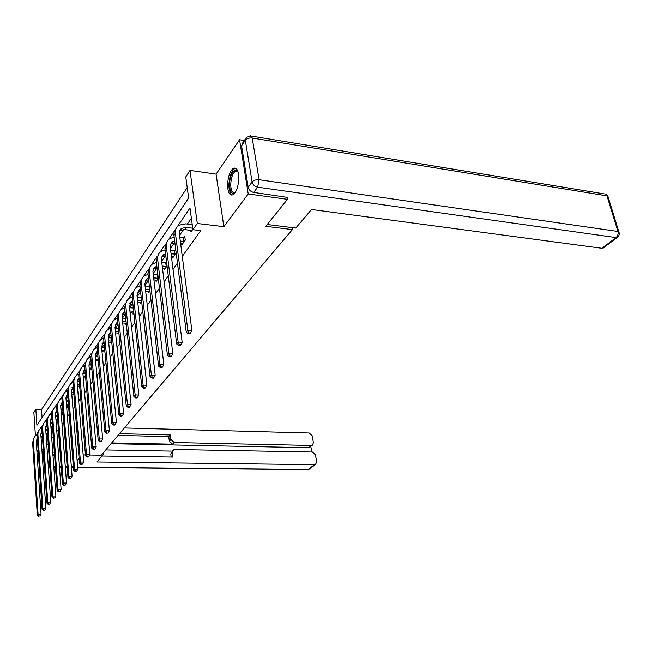 <?xml version="1.0" encoding="UTF-8"?>
<svg xmlns="http://www.w3.org/2000/svg" width="652" height="652" viewBox="0 0 652 652"><rect width="100%" height="100%" fill="white"/><g stroke="black" fill="none" stroke-linecap="round" stroke-linejoin="round"><path stroke-width="0.98" d="M231.395 170.368C227.043 176.121 226.325 191.827 230.286 194.5C231.729 195.576 233.261 195.046 234.883 192.902C239.251 187.409 240.107 171.517 236.195 168.697C234.679 167.499 233.074 168.061 231.395 170.368M35.412 435.797L33.871 412.471L35.844 409.415L36.911 425.324L188.632 198.037L185.771 176.92L189.985 170.384L197.287 223.473L192.91 229.683L189.976 208.021L177.605 226.244M244.313 140.514L239.553 139.748L216.073 174.141L189.985 170.384M187.205 187.531L41.5 409.603L35.844 409.415M287.059 197.018L287.467 199.333L248.233 193.962L239.553 139.748M73.252 465.447L72.511 466.376L71.321 466.359M67.132 466.319L65.257 466.294M61.149 466.253L59.397 466.237M55.371 466.196L53.741 466.18M49.796 466.139L48.281 466.123M287.467 199.333L265.755 226.309L292.398 229.585L292.047 227.572M292.398 229.585L101.288 455.202L89.65 455.023M41.5 409.603L42.054 417.614M44.263 414.305L46.031 411.656M48.892 407.361L50.709 404.647M53.651 400.238L55.518 397.443M58.541 392.911L60.457 390.043M63.57 385.381L65.542 382.422M68.745 377.63L70.775 374.59M74.067 369.651L76.162 366.522M79.552 361.444L81.704 358.217M85.2 352.985L87.417 349.659M91.019 344.264L93.301 340.841M97.018 335.283L99.373 331.754M103.203 326.016L105.632 322.373M109.585 316.448L112.095 312.691M116.178 306.57L118.77 302.691M122.983 296.375L125.665 292.357M130.025 285.829L132.796 281.68M137.303 274.932L140.172 270.637M144.834 263.644L147.8 259.203M152.633 251.965L155.706 247.361M160.71 239.871L163.888 235.095M169.08 227.328L172.381 222.381M177.768 214.312L181.191 209.178M186.782 200.808L188.567 197.564M46.83 445.471L48.199 443.556M51.761 438.592L53.219 436.547M56.83 431.518L58.387 429.334M62.046 424.232L63.717 421.901M67.425 416.726L69.202 414.248M72.959 408.991L74.85 406.351M78.672 401.021L80.685 398.209M84.564 392.797L86.708 389.806M90.636 384.313L92.918 381.127M96.912 375.552L99.34 372.17M103.391 366.505L105.966 362.911M110.09 357.149L112.829 353.335M117.018 347.483L119.927 343.425M124.182 337.475L127.279 333.164M131.606 327.125L134.891 322.536M139.292 316.391L142.78 311.517M147.254 305.266L150.962 300.091M155.518 293.734L159.455 288.233M164.092 281.762L168.281 275.918M173 269.325L177.45 263.115M182.267 256.399L200.743 230.604L192.91 229.683M191.362 218.249L187.36 224.043M183.579 229.528L179.536 235.38M174.459 242.74L170.408 248.599M165.673 255.454L161.623 261.33M157.042 267.956L153.155 273.579M148.664 280.091L145.005 285.389M140.579 291.794L137.14 296.782M132.788 303.074L129.577 307.736M125.274 313.962L122.429 318.086M118.012 324.476L115.518 328.095M110.995 334.639L108.827 337.777M104.214 344.46L102.356 347.157M97.661 353.954L96.088 356.236M91.313 363.148L90.009 365.03M85.167 372.047L84.116 373.563M79.21 380.67L78.403 381.844M73.44 389.032L72.861 389.872M67.841 397.133L67.474 397.671M46.284 437.59L47.645 435.65M47.449 432.936L47.042 433.523M51.182 430.622L52.462 428.804L52.266 426.058L51.761 426.767M56.227 423.45L57.335 421.868L57.131 419.089L56.618 419.823M61.427 416.066L62.356 414.745L62.136 411.934L61.614 412.683M66.773 408.462L67.515 407.41L67.286 404.566L66.749 405.34M72.282 400.63L72.82 399.863L72.592 396.986L72.054 397.753M77.971 392.553L77.727 389.643M83.823 384.224L83.57 381.281M115.559 332.887L118.884 333.115L118.998 334.231M125.787 323.221L125.909 324.411L126.301 323.848M132.943 312.984L133.073 314.223L133.872 313.09M140.343 302.398L140.49 303.685L141.712 301.949M148.012 291.444L148.159 292.781L149.846 290.385M155.95 280.091L156.113 281.485L158.289 278.388M164.174 268.322L164.353 269.773L167.051 265.935M166.635 262.503L166.293 262.992M172.698 256.122L172.894 257.63L176.162 252.984M175.722 249.512L174.907 250.678M181.549 243.449L181.761 245.03L185.258 240.058L184.793 236.537L183.848 237.89M190.743 230.295L190.963 231.941L192.853 229.26M216.073 174.141L223.848 226.676L248.233 193.962M223.848 226.676L197.287 223.473M43.236 449.089L41.834 449.065M38.085 449.578L36.895 451.266M54.352 452.17L52.73 452.138M48.802 452.081L47.294 452.056M43.431 451.991L42.03 451.966M38.24 451.901L36.936 451.885M48.028 462.561L49.413 460.711M53.008 455.887L54.483 453.906M79.088 458.209L77.132 460.63M83.163 454.925L85.461 454.957M37.824 432.194L37.433 433.254M174.516 230.808L168.542 239.602M165.518 244.06L159.821 252.454M156.863 256.815L151.419 264.834M148.526 269.097L143.318 276.766M140.49 280.939L135.51 288.274M132.731 292.365L127.971 299.382M125.249 303.392L120.685 310.107M118.028 314.036L113.652 320.474M111.044 324.321L106.855 330.499M104.287 334.272L100.269 340.189M97.759 343.889L93.904 349.57M91.435 353.205L87.735 358.657M85.314 362.227L81.761 367.467M79.381 370.972L75.966 376M73.635 379.44L70.351 384.272M68.052 387.663L64.898 392.308M62.641 395.634L59.609 400.1M57.392 403.376L54.475 407.671M52.29 410.89L49.479 415.031M47.327 418.193L44.629 422.178M42.51 425.291L39.911 429.13M42.127 432.928L41.092 432.904M47.229 436.237L46.186 436.269M42.347 436.18L40.962 436.188M42.429 437.264L41.027 437.231M40.954 433.45L42.168 433.458M45.999 433.556L47.49 433.474M37.343 438.397L36.765 438.951M37.319 438.079L36.251 441.502L41.052 514.053L40.025 515.838L38.525 516.221L40.025 515.838M38.525 516.221L37.311 514.998L32.616 442.496L34.238 437.37M37.311 514.998L38.06 514.078L33.333 441.437C33.236 438.772 34.23 436.628 36.316 435.014L37.205 434.452M38.835 515.854L38.06 514.078L41.052 514.053M46.83 436.286L46.642 433.572M235.331 192.242C230.987 197.352 227.744 185.844 230.808 176.562C233.155 170.123 235.543 168.566 237.972 171.883M238.004 171.973L237.597 171.557C235.47 170.254 233.555 172.087 231.843 177.059C230.107 184.117 230.441 189.17 232.854 192.21L235.38 192.161M235.698 168.346C233.563 168.738 231.762 171.215 230.278 175.804C228.135 184.565 228.55 190.824 231.542 194.589L232.242 194.997M102.429 453.849L103.815 453.873L103.676 452.382M103.815 453.873L96.912 461.983L314.533 464.672L315.511 464.46L316.66 461.909L315.47 454.851L312.406 452.032L175.021 449.513L173.603 449.872L172.413 452.415L170.791 454.045L172.739 450.744M101.997 456.009L172.951 457.068L172.413 452.415M310.091 447.011L308.453 447.72L312.324 445.251L313.416 442.773L312.235 435.821L309.195 433.018L124.361 427.965M311.746 452.015L310.808 446.449M170.914 439.538L174.198 442.537L172.584 444.191L169.308 441.2L170.914 439.538L170.376 434.941L119.512 433.686M311.297 445.479L174.198 442.537M105.73 449.953L172.356 451.127M172.584 444.191L111.679 442.936M308.453 447.72L111.027 443.702M169.308 441.2L168.778 436.62L118.053 435.406M168.778 436.62L170.376 434.941M171.142 457.044L170.791 454.045M267.214 224.5L295.78 228.037L311.55 209.479L601.877 248.273L616.075 237.581L257.646 187.173L253.701 192.413L287.116 197.344M241.55 145.82L248.208 187.279L252.104 181.998L245.331 140.335L241.55 145.82L242.788 142.723L245.356 138.998M603.785 247.613L601.877 248.273M253.701 192.413C250.767 191.745 248.934 190.034 248.208 187.279M51.964 429.513L51.109 429.546M47.205 429.448L45.713 429.44M47.286 430.556L45.787 430.524M45.664 426.677L47.009 426.693M50.913 426.799L52.307 426.71M42.038 431.624L41.369 432.235M42.013 431.257L40.864 434.802L45.86 508.201L44.817 510.011L43.301 510.402L44.817 510.011M43.301 510.402L42.054 509.171L37.172 435.821L38.81 430.63M42.054 509.171L42.828 508.226L37.914 434.737C37.808 432.04 38.802 429.872 40.913 428.242L41.875 427.647M43.611 510.027L42.828 508.226L45.86 508.201M51.557 429.562L51.361 426.815M56.822 422.602L56.17 422.643M52.201 422.529L50.603 422.504M52.29 423.67L50.685 423.629M50.522 419.709L52.005 419.749M55.966 419.864L57.18 419.766M46.862 424.656L46.105 425.332M46.838 424.248L45.607 427.916L50.799 502.187L49.748 504.02L48.207 504.42L49.748 504.02M48.207 504.42L46.944 503.173L41.858 428.959L43.513 423.702M46.944 503.173L47.743 502.195L42.616 427.842C42.502 425.112 43.513 422.928 45.648 421.29L46.683 420.646M48.525 504.029L47.743 502.195L50.799 502.187M56.414 422.651L56.211 419.872M61.826 415.495L61.386 415.536M57.352 415.414L55.632 415.373M57.441 416.595L55.722 416.538M55.518 412.553L57.14 412.602M61.174 412.732L62.193 412.618M51.834 417.492L50.978 418.234M51.801 417.044L50.481 420.833L55.893 495.993L54.825 497.851L53.26 498.258L54.825 497.851M53.26 498.258L51.973 497.003L46.675 421.901L48.346 416.579M51.973 497.003L52.788 495.993L47.457 420.744C47.335 417.989 48.354 415.78 50.506 414.134L51.63 413.45M53.586 497.859L52.788 495.993L55.893 495.993M61.41 415.536L61.198 412.732M62.649 408.095L60.815 408.038M62.747 409.309L60.905 409.244M60.66 405.185L62.429 405.251M66.528 405.365L67.343 405.275M56.952 410.124L55.99 410.931M56.92 409.627L55.493 413.547L61.133 489.611L60.049 491.502L58.46 491.918L60.049 491.502M58.46 491.918L57.148 490.646L51.63 414.631L53.325 409.244M57.148 490.646L57.995 489.611L52.437 413.45C52.307 410.662 53.334 408.429 55.51 406.767L56.724 406.041M58.794 491.502L57.995 489.611L61.133 489.611M68.118 400.564L66.145 400.491M68.215 401.819L66.243 401.746M65.966 397.614L67.889 397.687M72.054 397.785L72.649 397.72M62.225 402.545L61.141 403.417M62.184 401.999L60.66 406.049L66.528 483.042L65.436 484.958L63.814 485.381L65.436 484.958M63.814 485.381L62.486 484.102L56.732 407.158L58.444 401.705M62.486 484.102L63.35 483.034L57.563 405.935C57.425 403.115 58.46 400.866 60.66 399.187L61.973 398.421M64.165 484.958L63.35 483.034L66.528 483.042M73.749 392.814L71.647 392.724M73.855 394.11L71.753 394.02M71.443 389.815L73.513 389.904M67.653 394.737L66.455 395.682M67.604 394.142L65.974 398.323L72.095 476.27L70.986 478.209L69.34 478.641L70.986 478.209M69.34 478.641L67.979 477.354L61.989 399.456L63.717 393.938M67.979 477.354L68.876 476.253L62.845 398.201C62.698 395.348 63.741 393.075 65.966 391.387L67.376 390.572M69.699 478.209L68.876 476.253L72.095 476.27M79.56 384.827L77.319 384.729M79.674 386.171L77.425 386.074M77.083 381.779L79.316 381.885M73.252 386.709L71.924 387.712M73.195 386.049L71.459 390.369L77.832 469.285L76.708 471.257L75.037 471.698L76.708 471.257M75.037 471.698L73.652 470.394L67.4 391.526L69.145 385.935M73.652 470.394L74.572 469.261L68.281 390.23C68.126 387.345 69.177 385.047 71.427 383.352L72.951 382.496M75.404 471.249L74.572 469.261L77.832 469.285M85.559 376.603L83.163 376.489M85.681 377.989L83.285 377.875M82.91 373.506L85.306 373.629M79.022 378.429L77.564 379.497M78.965 377.72L77.099 382.17L83.758 462.081L82.617 464.085L80.905 464.534L82.617 464.085M80.905 464.534L79.495 463.213L72.975 383.352L74.744 377.687M79.495 463.213L80.449 462.04L73.888 382.023C73.725 379.097 74.784 376.774 77.05 375.063L78.696 374.158M81.288 464.069L80.449 462.04L83.758 462.081M91.761 368.127L89.194 367.997M91.883 369.562L89.324 369.431M88.933 364.973L91.484 365.112M84.98 369.896L83.383 371.021M84.915 369.122L82.926 373.71L89.862 454.648L88.705 456.677L86.969 457.142L88.705 456.677M86.969 457.142L85.526 455.805L78.729 374.924L80.522 369.187M85.526 455.805L86.512 454.599L79.666 373.547C79.495 370.589 80.563 368.25 82.861 366.522L84.63 365.568M87.368 456.661L86.512 454.599L89.862 454.648M98.159 359.391L95.428 359.236M98.297 360.874L95.567 360.719M95.151 356.179L97.881 356.342M91.133 361.102L89.381 362.284M91.052 360.263L88.933 364.99L96.178 446.97L94.996 449.032L93.236 449.505L94.996 449.032M93.236 449.505L91.761 448.152L84.662 366.228L86.471 360.409M91.761 448.152L92.78 446.905L85.632 364.81C85.453 361.811 86.52 359.448 88.843 357.712L90.75 356.709M93.644 449.008L92.78 446.905L96.178 446.97M104.776 350.377L101.867 350.197M104.923 351.917L102.005 351.738M101.573 347.108L104.483 347.288M97.482 352.031L95.567 353.27M97.401 351.126L95.135 355.984L102.69 439.041L101.5 441.135L99.699 441.616L101.5 441.135M99.699 441.616L98.199 440.255L90.783 357.255L92.617 351.355M98.199 440.255L99.251 438.959L91.785 355.788C91.598 352.756 92.674 350.36 95.021 348.616L97.083 347.573M100.123 441.102L99.251 438.959L102.69 439.041M111.631 341.069L108.517 340.866M111.785 342.667L108.672 342.463M108.216 337.736L111.321 337.94M104.051 342.667L101.956 343.954M103.953 341.689L101.533 346.685L109.43 430.833L108.224 432.961L106.39 433.458L108.224 432.961M106.39 433.458L104.858 432.08L97.107 347.989L98.965 342.015M104.858 432.08L105.942 430.744L98.142 346.473C97.939 343.4 99.031 340.988 101.402 339.227L103.619 338.135M106.822 432.928L105.942 430.744L109.43 430.833M118.721 331.46L115.396 331.232M115.078 328.062L118.395 328.298M110.84 333.001L108.566 334.337M110.734 331.941L108.15 337.076L116.398 422.357L115.176 424.517L113.758 424.476L113.301 425.022L114.719 425.063L115.176 424.517M113.301 425.022L111.736 423.629L103.644 338.412L105.526 332.357M111.736 423.629L112.861 422.251L104.711 336.848C104.499 333.734 105.591 331.297 107.996 329.529L110.384 328.38M113.758 424.476L112.861 422.251L116.398 422.357M126.064 321.542L122.519 321.281M126.243 323.253L122.69 322.993M122.185 318.062L125.73 318.331M117.865 323.009L115.388 324.394M117.751 321.868L114.988 327.141L123.619 413.58L122.364 415.772L120.93 415.723L120.465 416.294L121.9 416.343L122.364 415.772M120.465 416.294L118.86 414.884L110.4 328.51L112.299 322.373M118.86 414.884L120.025 413.458L111.5 326.897C111.28 323.742 112.38 321.281 114.809 319.504L117.384 318.306M120.93 415.723L120.025 413.458L123.619 413.58M133.676 311.281L129.887 310.98M133.831 313.147L130.082 312.764M129.544 307.728L133.326 308.029M125.135 312.691L122.454 314.109M125.013 311.46L124.296 311.868L122.063 316.872L131.085 404.484L129.821 406.718L128.362 406.669L127.873 407.255L129.332 407.313L129.821 406.718M127.873 407.255L126.235 405.829L117.384 318.274L119.308 312.047M126.235 405.829L127.442 404.346L118.525 316.603C118.289 313.408 119.397 310.914 121.859 309.13L124.638 307.883M128.362 406.669L127.442 404.346L131.085 404.484M141.574 300.67L137.531 300.336M141.272 302.569L137.727 302.186M137.165 297.035L141.207 297.385M132.674 302.023L129.756 303.473M132.535 300.694L131.639 301.183L129.381 306.236L138.827 395.063L137.539 397.337L136.056 397.28L135.559 397.891L137.034 397.948L137.539 397.337M135.559 397.891L133.88 396.449L124.614 307.679L126.57 301.363M133.88 396.449L135.135 394.908L125.795 305.951C125.551 302.707 126.667 300.197 129.153 298.396L132.144 297.108M136.056 397.28L135.135 394.908L138.827 395.063M149.764 289.692L145.445 289.309M148.974 291.623L145.665 291.24M145.07 285.975L149.381 286.358M140.49 290.979L137.327 292.455M140.335 289.545L139.235 290.116L136.969 295.226L146.855 385.299L145.543 387.606L144.043 387.541L143.521 388.176L145.021 388.242L145.543 387.606M143.521 388.176L141.802 386.717L132.103 296.709L134.084 290.295M141.802 386.717L143.106 385.128L133.326 294.916C133.065 291.631 134.19 289.089 136.708 287.287L139.935 285.951M144.043 387.541L143.106 385.128L146.855 385.299M158.273 278.249L153.66 277.899M156.953 280.287L153.896 279.895M153.269 274.516L157.865 274.875M148.599 279.553L145.168 281.036M148.42 278.005L147.099 278.657L144.825 283.816L155.184 375.169L153.848 377.516L152.323 377.443L151.786 378.095L153.31 378.176L153.848 377.516M151.786 378.095L150.025 376.628L139.862 285.34L141.867 278.836M150.025 376.628L151.37 374.973L141.134 283.473C140.848 280.156 141.981 277.581 144.532 275.772L148.004 274.402M152.323 377.443L151.37 374.973L155.184 375.169M157.874 278.29L157.466 274.916M166.716 266.415L162.193 266.065M165.225 268.534L162.446 268.151M161.778 262.642L166.684 262.952M157.018 267.711L153.293 269.203M156.814 266.049L153.782 268.249L152.935 271.525L163.831 364.647L162.47 367.035L160.93 366.954L160.368 367.638L161.908 367.72L162.47 367.035M160.368 367.638L158.566 366.147L147.906 273.547L149.936 266.945M158.566 366.147L159.96 364.427L149.226 271.615C148.925 268.249 150.066 265.657 152.641 263.832L156.39 262.43M160.93 366.954L159.96 364.427L163.831 364.647M166.187 266.464L165.763 263.041M175.347 254.141L171.06 253.799M173.799 256.342L171.329 255.975M170.62 250.327L175.861 250.58M165.763 255.454L161.729 256.921M165.543 253.652L162.478 255.584L161.386 259.243L172.813 353.71L171.435 356.147L169.862 356.049L169.284 356.766L170.848 356.856L171.435 356.147M169.284 356.766L167.434 355.258L156.252 261.313L158.314 254.614M167.434 355.258L168.884 353.474L157.621 259.317C157.303 255.902 158.452 253.278 161.06 251.444L165.095 250.018M169.862 356.049L168.884 353.474L172.813 353.71M174.809 254.198L174.369 250.727M184.304 241.411L180.278 241.069M182.699 243.693L180.571 243.343M179.822 237.548L184.956 237.784M174.858 242.74L170.49 244.174M174.614 240.792L171.256 242.788L170.156 246.489L182.152 342.349L180.751 344.827L179.153 344.721L178.55 345.462L180.139 345.56L180.751 344.827M178.55 345.462L176.651 343.938L164.923 248.616L167.01 241.819M176.651 343.938L178.167 342.08L166.341 246.537C166.007 243.074 167.156 240.425 169.797 238.583L174.149 237.141M179.153 344.721L178.167 342.08L182.152 342.349M183.758 241.46L183.293 237.947M192.715 228.192L186.162 227.418L181.655 228.33C179.854 229.569 179.08 231.354 179.324 233.709L191.875 330.515L190.449 333.042L188.827 332.927L188.192 333.694L189.814 333.808L190.449 333.042M191.941 230.555L184.671 229.585L179.585 230.93M188.192 333.694L186.252 332.161L187.825 330.222L175.404 233.261C175.046 229.748 176.203 227.075 178.876 225.225L185.69 223.848L192.226 224.63M186.252 332.161L173.872 234.85L174.214 231.615L176.04 228.518M188.827 332.927L187.825 330.222L191.875 330.515M41.019 437.125L41.687 436.164M32.616 442.496L33.333 441.437M43.219 451.983L44.222 463.466M48.329 466.889L49.845 466.905M53.798 466.946L55.428 466.962M59.454 467.003L61.206 467.019M65.314 467.06L67.189 467.077M71.378 467.117L73.391 467.142M77.661 467.182L308.135 469.489L314.533 464.672M309.733 468.804L307.597 469.66L77.678 467.378M44.312 464.835L44.344 465.251M619.237 233.139L607.876 196.154L605.765 194.149L606.979 195.861L252.202 138.028L259.105 179.724L617.933 231.46L606.979 195.861L607.876 196.154L608.324 197.605M603.076 248.143L617.281 237.458C619.188 235.926 619.71 234.019 618.829 231.729L617.933 231.46C618.463 233.921 617.843 235.967 616.075 237.581L618.137 236.692M250.458 135.836L251.387 136.089L246.578 137.23L245.331 140.335C246.912 138.517 249.203 137.751 252.202 138.028L251.387 136.089L604.176 193.888M257.646 187.173L259.105 179.724C256.057 179.487 253.726 180.245 252.104 181.998C252.846 184.769 254.687 186.488 257.646 187.173M45.77 430.271L46.357 429.423M37.172 435.821L37.914 434.737M50.652 423.213L51.149 422.496M41.858 428.959L42.616 427.842M55.673 415.96L56.08 415.373M46.675 421.901L47.457 420.744M60.848 408.486L61.158 408.038M51.63 414.631L52.437 413.45M56.732 407.158L57.563 405.935M61.989 399.456L62.845 398.201M67.4 391.526L68.281 390.23M72.975 383.352L73.888 382.023M78.729 374.924L79.666 373.547M84.662 366.228L85.632 364.81M90.783 357.255L91.785 355.788M97.107 347.989L98.142 346.473M103.644 338.412L104.711 336.848M110.4 328.51L111.5 326.897M117.384 318.274L118.525 316.603M124.614 307.679L125.795 305.951M132.103 296.709L133.326 294.916M139.862 285.34L141.134 283.473M147.906 273.547L149.226 271.615M156.252 261.313L157.621 259.317M164.923 248.616L166.341 246.537M184.671 229.585L186.162 227.418M173.929 235.421L175.404 233.261M235.062 192.511L232.854 192.21M315.511 464.46L309.105 469.277L307.695 469.66M73.407 467.337L71.394 467.313M67.205 467.272L65.33 467.256M61.223 467.215L59.471 467.199M55.444 467.158L53.814 467.142M49.862 467.101L48.346 467.085M44.01 463.759L43.203 451.983M312.324 445.251L309.48 447.5M61.899 402.757L62.209 402.308M67.205 395.022L67.629 394.419M72.674 387.06L73.211 386.277M78.313 378.853L78.974 377.883M84.124 370.393L84.923 369.228M90.115 361.664L91.06 360.287M96.3 352.659L97.311 351.183M102.682 343.351L103.725 341.835M109.275 333.751L110.359 332.178M116.097 323.816L117.213 322.194M123.146 313.547L124.296 311.868M130.441 302.919L131.639 301.183M137.996 291.917L139.235 290.116M145.82 280.523L147.099 278.657M153.937 268.705L155.266 266.766M162.356 256.44L163.733 254.435M171.085 243.718L172.519 241.631M180.164 230.498L181.655 228.33"/></g></svg>
